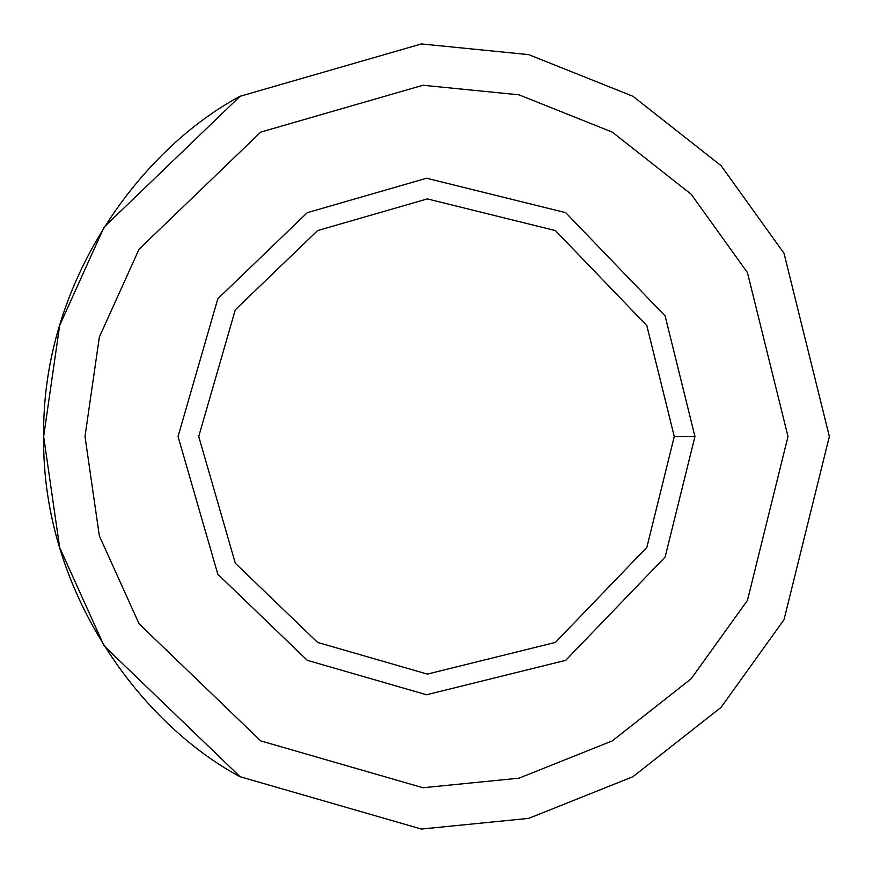 <?xml version="1.0" encoding="UTF-8"?>
<svg xmlns="http://www.w3.org/2000/svg" width="873" height="873" viewBox="0 0 873 873"><rect width="100%" height="100%" fill="white"/><g stroke="black" fill="none" stroke-linecap="round" stroke-linejoin="round"><path stroke-width="1.31" d="M694.952 436.5L674.272 436.5L646.838 547.382L555.392 642.419L427.355 674.098L317.608 642.419L235.306 563.216L198.728 436.5L235.306 309.784L317.608 230.581L427.355 198.902L555.392 230.581L646.838 325.618L674.272 436.5L694.952 436.5L665.128 315.982L565.726 212.674L426.559 178.234L307.274 212.674L217.814 298.762L178.048 436.5L217.814 574.238L307.274 660.326L426.559 694.766L565.726 660.326L665.128 557.018L694.952 436.5L665.128 557.018L565.726 660.326L426.559 694.766L307.274 660.326L217.814 574.238L178.048 436.5L217.814 298.762L307.274 212.674L426.559 178.234L565.726 212.674L665.128 315.982L694.952 436.5M674.272 436.5L646.838 325.618L555.392 230.581L427.355 198.902L317.608 230.581L235.306 309.784L198.728 436.5L235.306 563.216L317.608 642.419L427.355 674.098L555.392 642.419L646.838 547.382L674.272 436.5M788.003 436.5L747.441 272.594L691.154 194.221L612.246 132.096L518.999 94.819L422.979 85.259L260.754 132.096L139.08 249.176L99.347 337.098L84.997 436.5L99.347 535.902L139.08 623.824L260.754 740.904L422.979 787.741L518.999 778.181L612.246 740.904L691.154 678.779L747.441 600.406L788.003 436.5L747.441 600.406L691.154 678.779L612.246 740.904L518.999 778.181L422.979 787.741L260.754 740.904L139.08 623.824L99.347 535.902L84.997 436.5L99.347 337.098L139.08 249.176L260.754 132.096L422.979 85.259L518.999 94.819L612.246 132.096L691.154 194.221L747.441 272.594L788.003 436.5M307.274 660.326L217.814 574.238L178.048 436.5L217.814 298.762L307.274 212.674M829.35 436.5L784.019 253.301L721.12 165.717L632.925 96.281L528.7 54.628L421.386 43.945L240.075 96.281C141.721 148.683 41.609 280.942 43.65 436.5C41.609 592.058 141.721 724.317 240.075 776.719L421.386 829.055L528.7 818.372L632.925 776.719L721.12 707.283L784.019 619.699L829.35 436.5L784.019 619.699L721.12 707.283L632.925 776.719L528.7 818.372L421.386 829.055L240.075 776.719L104.083 645.867L59.68 547.589L43.65 436.5L59.68 325.411L104.083 227.133L240.075 96.281L421.386 43.945L528.7 54.628L632.925 96.281L721.12 165.717L784.019 253.301L829.35 436.5M260.754 740.904L139.08 623.824L99.347 535.902L84.997 436.5L99.347 337.098L139.08 249.176L260.754 132.096"/></g></svg>

